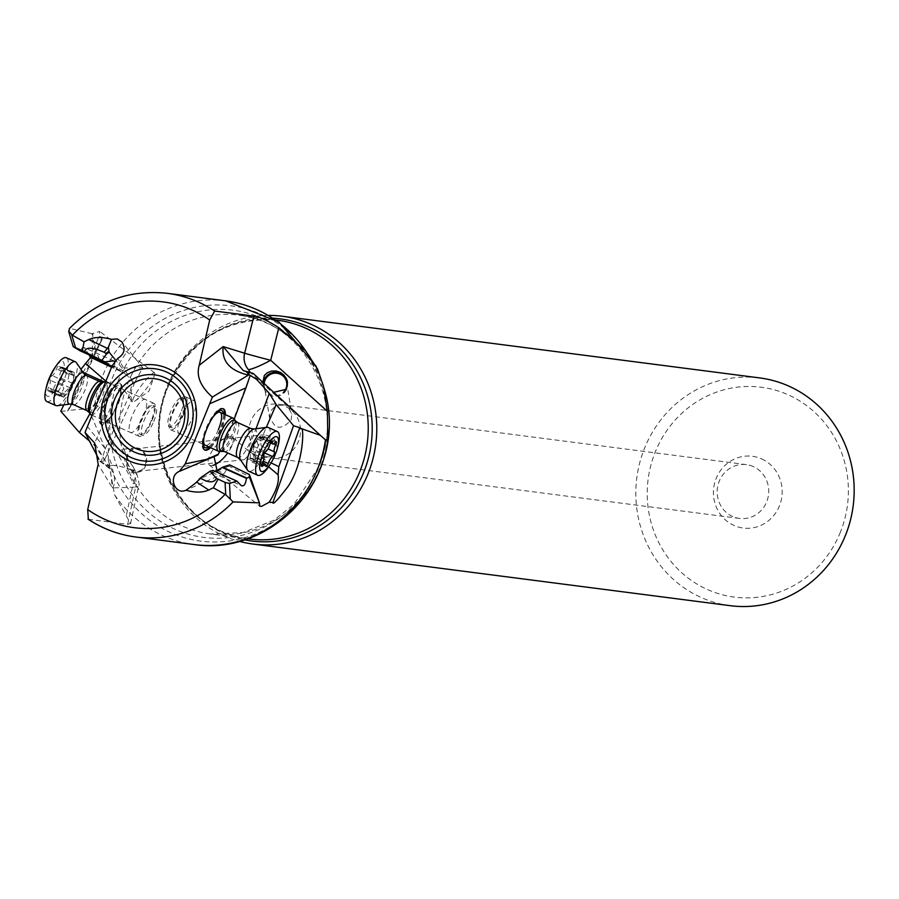 <?xml version="1.0" encoding="UTF-8"?>
<svg xmlns="http://www.w3.org/2000/svg" width="899" height="899" viewBox="0 0 899 899"><rect width="100%" height="100%" fill="white"/><g stroke="black" fill="none" stroke-linecap="round" stroke-linejoin="round"><path stroke-width="0.67" stroke-dasharray="4.5 3.37" d="M88.349 519.285L127.636 524.375L130.524 523.521L114.51 494.708L108.33 460.445L108.509 436.172L133.288 483.066L136.839 473.818L131.276 470.548C131.119 469.57 126.343 467.918 116.949 465.615L107.161 465.019L109.667 465.873C112.24 465.019 117.522 482.269 112.364 487.921L110.296 469.154L99.834 461.108L98.879 459.243M87.091 426.092L105.273 448.68L101.362 461.221L103.868 461.468L131.535 400.482L131.187 391.335L134.884 382.053L133.468 381.547L127.444 374.074L117.735 358.341M134.884 382.053L142.772 367.815L124.579 367.994L123.77 370.231L115.993 360.645M127.444 374.074L126.781 374.849L112.195 365.702M105.273 448.68L128.051 398.381L132.76 382.266L126.781 374.849M109.139 391.75A22.61 6.596 -65.9 0 1 119.477 382.985A22.61 6.596 -65.9 0 1 111.375 415.484A22.61 6.596 -65.9 0 1 101.036 424.261A22.61 6.596 -65.9 0 1 109.139 391.75M99.834 461.108L101.362 461.221M323.55 386.514A118.623 112.69 -82.6 0 0 222.053 305.053A118.623 112.69 -82.6 0 0 112.622 377.366A118.623 112.69 -82.6 0 0 103.879 411.596L106.779 418.013L108.296 425.598L108.509 436.172M103.879 411.596L100.609 407.674L97.373 405.73L94.575 405.573L88.484 408.652L68.762 410.349L83.056 372.388L102.149 339.283L102.284 337.159L98.901 336.462L99.755 331.439L92.822 333.518C92.563 339.328 94.71 347.846 99.261 359.061L99.216 361.668M102.149 339.283L69.133 409.607L67.661 410.877L102.284 337.159M92.743 358.308L92.058 333.72L92.822 333.518M92.058 333.72L69.931 328.416A122.86 116.713 97.4 0 1 167.236 293.31M89.203 354.914L83.989 347.542L82.045 347.891L80.584 351.071M115.094 361.859L114.207 367.5L121.107 371.602L123.118 370.669L99.261 359.061M123.77 370.231L123.118 370.669M121.107 371.602L111.543 367.264M154.639 372.894A18.081 2.911 127.1 0 0 154.628 372.883A18.081 2.911 127.1 0 0 141.435 385.525A18.081 2.911 127.1 0 0 132.816 401.741A18.081 2.911 127.1 0 0 132.827 401.741A18.081 2.911 127.1 0 0 135.019 400.999A18.081 2.911 127.1 0 0 146.054 389.065A18.081 2.911 127.1 0 0 154.516 375.198A18.081 2.911 127.1 0 0 154.639 372.894M132.76 382.266L133.468 381.547M130.984 396.223L128.051 398.381M104.037 461.209L103.767 458.366L93.878 444.769L89.495 441.049M131.232 400.538L130.434 399.482C127.4 393.391 123.747 389.638 119.488 388.211L93.878 444.769M88.484 408.652L111.892 464.884M99.991 461.401L107.161 465.019M60.806 411.248L67.661 410.877M63.818 404.853L80.932 369.287M90.799 357.15L98.901 336.462M105.812 381.064L119.488 388.211M108.116 382.884L106.644 383.502L89.922 413.641M106.644 383.502L104.003 381.805M82.966 372.253L79.797 370.815M106.869 383.098L108.026 382.828M99.901 461.243A27.127 22.722 109.4 0 0 106.296 465.019A27.127 22.722 109.4 0 0 109.667 465.873L116.949 465.615M125.669 455.152L124.736 450.927L121.657 449.41L133.221 467.053L133.85 470.323L131.827 472.852L129.119 471.559L127.658 469.199L125.669 455.152M145.941 465.131A12.204 10.024 83.8 0 1 137.963 472.189A12.204 10.024 83.8 0 1 127.332 454.973A12.204 10.024 83.8 0 1 135.311 447.916A12.204 10.024 83.8 0 1 145.941 465.131M145.424 464.221A11.305 9.282 -96.2 0 0 135.412 448.815A11.305 9.282 -96.2 0 0 127.86 455.872A11.305 9.282 -96.2 0 0 137.862 471.29A11.305 9.282 -96.2 0 0 145.424 464.221M266.441 456.849L260.924 454.152A27.127 25.768 97.4 0 1 250.518 422.114A27.127 25.768 97.4 0 1 278.218 404.168A27.127 25.768 97.4 0 1 283.039 405.303L288.557 408A27.127 25.768 -82.6 0 1 298.962 440.038A27.127 25.768 -82.6 0 1 271.262 457.973A27.127 25.768 -82.6 0 1 266.441 456.849L270.037 456.838L273.33 455.535L275.847 453.152L277.33 449.826C276.656 441.881 274.229 437.363 270.082 436.262L264.216 434.756L257.013 441.78L260.924 454.152M753.295 466.57A27.127 25.768 -82.6 0 0 746.428 464.637A27.127 25.768 -82.6 0 0 718.121 484.55A27.127 25.768 -82.6 0 0 732.606 516.498A27.127 25.768 -82.6 0 0 739.472 518.431A27.127 25.768 -82.6 0 0 767.78 498.518A27.127 25.768 -82.6 0 0 753.295 466.57M264.239 383.626A11.305 11.193 -9.3 0 0 264.362 386.188L269.588 418.102L274.633 425.261C278.668 429.059 284.14 427.362 291.04 420.181L291.827 414.079L288.557 408M269.588 418.102L270.385 412.09C273.116 406.955 277.33 404.685 283.039 405.303M287.545 382.3A12.204 12.092 170.7 0 1 273.723 396.324A12.204 12.092 170.7 0 1 263.407 382.862M264.362 386.188A11.305 11.193 -9.3 0 0 283.477 392.279M273.667 392.346L262.868 382.356M245.292 371.197L250.27 372.534M251.653 373.175L253.248 373.456M212.939 465.367A18.081 6.855 -50.7 0 1 211.557 465.592A18.081 6.855 -50.7 0 1 209.231 464.94A18.081 6.855 -50.7 0 1 213.569 448.938A18.081 6.855 -50.7 0 1 229.807 436.285A18.081 6.855 -50.7 0 1 232.122 436.936A18.081 6.855 -50.7 0 1 227.739 453.006M250.203 375.22L225.593 440.6L228.627 437.453L231.245 437.465L236.19 440.252L247.821 450.41L255.979 428.756M268.587 466.738L247.821 450.41M225.593 440.6L217.918 454.703L214.052 456.658M217.052 470.604L224.312 473.391L228.683 465.952L250.473 477.29M225.447 441.004L219.862 451.343M234.212 419.08L226.851 438.645M210.557 447.68A22.61 6.978 114.2 0 0 224.84 419.114A22.61 6.978 114.2 0 0 225.368 414.675M228.166 466.401L199.522 478.864L201.724 476.987M198.713 479.504L199.522 478.864M229.717 464.895L228.683 465.952M212.883 470.391L212.13 472.537L215.412 471.492M253.732 455.029L254.664 454.343L266.318 427.385M254.664 454.343L271.082 462.884M254.473 454.748L253.788 455.085M204.511 449.871A22.61 6.978 -65.8 0 1 204.107 449.736A22.61 6.978 -65.8 0 1 202.668 439.454A22.61 6.978 -65.8 0 1 211.726 417.451A22.61 6.978 -65.8 0 1 222.615 408.483A22.61 6.978 -65.8 0 1 222.986 408.708M224.581 414.327A22.61 6.978 -65.8 0 1 224.053 418.765A22.61 6.978 -65.8 0 1 209.782 447.32M208.579 446.792A20.34 6.282 114.2 0 0 219.817 429.992A20.34 6.282 114.2 0 0 223.39 413.787M213.973 415.653A20.34 6.282 114.2 0 0 212.018 418.417A20.34 6.282 114.2 0 0 206.905 428.227A20.34 6.282 114.2 0 0 204.478 435.217A20.34 6.282 114.2 0 0 203.713 438.51M218.39 429.576A18.081 5.585 -65.8 0 1 205.242 445.286L179.283 433.633A18.081 5.585 114.2 0 0 187.992 426.463A18.081 5.585 114.2 0 0 195.24 408.865A18.081 5.585 114.2 0 0 194.083 400.639A18.081 5.585 114.2 0 0 185.374 407.809A18.081 5.585 114.2 0 0 178.126 425.418A18.081 5.585 114.2 0 0 179.283 433.633M204.174 436.644A18.081 5.585 -65.8 0 1 204.758 434.217A18.081 5.585 -65.8 0 1 206.905 428.003A18.081 5.585 114.2 0 1 211.456 419.282L212.018 418.417M183.789 414.057A18.081 5.585 -65.8 0 1 170.653 429.767A18.081 5.585 -65.8 0 1 172.305 412.484A18.081 5.585 -65.8 0 1 185.452 396.762A18.081 5.585 -65.8 0 1 183.789 414.057M212.883 417.237A18.081 5.585 114.2 0 0 211.456 419.282M183.07 413.956A15.822 4.888 114.2 0 0 184.531 398.83A15.822 4.888 114.2 0 0 173.024 412.574A15.822 4.888 114.2 0 0 171.574 427.699A15.822 4.888 114.2 0 0 183.07 413.956M180.721 412.899A15.822 4.888 -65.8 0 1 169.214 426.643A15.822 4.888 -65.8 0 1 170.675 411.517A15.822 4.888 -65.8 0 1 182.171 397.774A15.822 4.888 -65.8 0 1 180.721 412.899M761.588 458.872A36.162 34.353 97.4 0 1 779.298 506.216A36.162 34.353 97.4 0 1 734.011 525.454A36.162 34.353 97.4 0 1 716.301 478.099A36.162 34.353 97.4 0 1 761.588 458.872M839.947 533.287A105.79 100.497 -82.6 0 0 788.142 394.785A105.79 100.497 -82.6 0 0 655.652 451.04A105.79 100.497 -82.6 0 0 707.468 589.542A105.79 100.497 -82.6 0 0 839.947 533.287M730.291 605.69A114.836 109.082 97.4 0 1 701.22 597.498A114.836 109.082 97.4 0 1 644.976 447.163A114.836 109.082 -82.6 0 1 759.711 377.917M268.745 315.414A114.836 109.082 -82.6 0 0 167.574 385.514A114.836 109.082 -82.6 0 0 239.561 541.423M109.936 392.099A22.61 6.596 114.1 0 0 101.823 424.609A22.61 6.596 114.1 0 0 112.161 415.844A22.61 6.596 114.1 0 0 120.264 383.334A22.61 6.596 114.1 0 0 109.936 392.099M117.196 404.719A20.34 5.933 -65.9 0 1 111.071 416.125A20.34 5.933 -65.9 0 1 101.688 421.417A20.34 5.933 -65.9 0 1 104.902 403.224A20.34 5.933 -65.9 0 1 117.117 385.626A20.34 5.933 -65.9 0 1 120.118 395.875A20.34 5.933 -65.9 0 1 117.196 404.719M111.779 415.102A18.081 5.282 -65.9 0 0 117.23 404.955A18.081 5.282 114.1 0 0 119.825 397.1A18.081 5.282 114.1 0 0 119.14 387.784A18.081 5.282 114.1 0 0 106.307 403.629A18.081 5.282 -65.9 0 0 104.385 420.799A18.081 5.282 -65.9 0 0 111.779 415.102L111.071 416.125M152.043 420.507A18.081 5.282 114.1 0 0 153.954 403.336A18.081 5.282 114.1 0 0 141.121 419.181A18.081 5.282 114.1 0 0 139.199 436.352A18.081 5.282 114.1 0 0 152.043 420.507M151.358 420.429A15.822 4.619 -65.9 0 1 140.12 434.296A15.822 4.619 -65.9 0 1 141.806 419.271A15.822 4.619 -65.9 0 1 153.032 405.393A15.822 4.619 -65.9 0 1 151.358 420.429M153.729 421.485A15.822 4.619 114.1 0 0 155.403 406.46A15.822 4.619 114.1 0 0 144.166 420.327A15.822 4.619 114.1 0 0 142.492 435.352A15.822 4.619 114.1 0 0 153.729 421.485M234.145 418.968A18.081 5.585 -65.8 0 1 234.47 426.463A18.081 5.585 -65.8 0 1 219.592 451.377M268.284 427.497A23.958 7.394 -65.8 0 1 269.812 438.386A23.958 7.394 -65.8 0 1 260.204 461.715A23.958 7.394 -65.8 0 1 248.663 471.222M269.082 465.997A23.958 7.394 114.2 0 0 277.96 446.207M271.386 441.982L259.597 436.712A30.319 22.823 -134 0 0 259.002 437.262A30.319 22.823 -134 0 0 253.776 447.241A30.319 22.823 -134 0 0 255.001 460.94L253.293 460.198L251.81 458.153L250.36 460.176L250.372 453.029L253.035 446.084L259.597 436.712L259.328 437.948L263.452 436.442L264.677 436.88L260.901 442.297L260.89 445.05L262.587 447.601L259.98 450.86L257.17 452.411L255.766 455.636L255.001 460.94L254.125 461.153M261.744 465.277L250.36 460.176L250.057 461.165L261.912 466.48M250.372 453.029L250.506 452.422A30.319 30.319 0 0 1 259.912 436.42M137.008 406.472A18.081 5.282 -65.9 0 1 145.267 399.448A18.081 5.282 -65.9 0 1 138.783 425.463A18.081 5.282 -65.9 0 1 130.524 432.475A18.081 5.282 -65.9 0 1 137.008 406.472M91.035 414.844A18.081 5.282 114.1 0 0 99.306 407.82A18.081 5.282 114.1 0 0 105.79 381.817A18.081 5.282 114.1 0 0 105.531 381.727M57.154 405.73A23.958 6.99 114.1 0 0 66.829 396.268A23.958 6.99 114.1 0 0 76.393 362.657M46.793 401.505A23.958 6.99 114.1 0 0 57.75 392.211A23.958 6.99 -65.9 0 0 66.335 357.757M46.523 386.48A18.991 5.54 114.1 0 0 45.782 393.29A18.991 5.54 114.1 0 0 55.918 388.896A18.991 5.54 114.1 0 0 64.222 365.073A18.991 5.54 114.1 0 0 54.963 367.579M52.614 390.739A2.641 0.775 -65.9 0 1 51.412 391.762A2.641 0.775 -65.9 0 1 51.209 390.93A6.259 1.832 114.1 0 0 50.76 388.964A6.259 1.832 114.1 0 0 48.703 390.256A2.641 0.775 -65.9 0 1 47.838 390.807A2.641 0.775 -65.9 0 1 48.456 387.581A6.259 1.832 114.1 0 0 50.209 380.255A2.641 0.775 -65.9 0 1 50.659 377.76A2.641 0.775 -65.9 0 1 52.221 375.58A6.259 1.832 114.1 0 0 54.446 373.197A6.259 1.832 114.1 0 0 56.491 368.916A2.641 0.775 -65.9 0 1 58.559 366.084A2.641 0.775 -65.9 0 1 58.75 366.916A6.259 1.832 114.1 0 0 59.21 368.893A6.259 1.832 114.1 0 0 61.267 367.59A2.641 0.775 -65.9 0 1 62.132 367.05A2.641 0.775 -65.9 0 1 61.514 370.264A6.259 1.832 114.1 0 0 59.761 377.602A2.641 0.775 -65.9 0 1 58.682 381.277A2.641 0.775 -65.9 0 1 57.75 382.277A6.259 1.832 114.1 0 0 53.479 388.93A2.641 0.775 -65.9 0 1 52.614 390.739M61.267 367.59L74.179 372.748A30.319 25.756 -5.4 0 1 70.38 385.806A30.319 25.756 -5.4 0 1 59.48 395.684L64.368 395.043L63.851 396.583L66.121 394.582L72.819 382.671L74.179 372.748L72.83 374.973L71.043 371.871L69.751 371.703L68.066 379.277L62.795 382.524L62.267 384.772L63.874 388.537L59.784 396.144M51.209 390.93L63.851 396.583L64.604 396.099M114.51 494.708A122.86 116.713 -82.6 0 0 194.285 544.558M127.636 524.375L135.625 487.078L112.364 487.921L98.193 464.3M131.276 470.548A18.081 17.126 -92.1 0 1 135.625 487.078A54.255 4.495 12.1 0 0 138.57 486.28A54.255 4.495 12.1 0 0 133.288 483.066L126.287 515.768M108.33 460.445A118.623 112.69 -82.6 0 0 209.827 541.906A118.623 112.69 -82.6 0 0 319.257 469.593A118.623 112.69 -82.6 0 0 319.314 469.469A118.623 112.69 -82.6 0 0 328 435.363M118.87 379.299A114.544 108.813 -82.6 0 0 174.968 529.264A114.544 108.813 -82.6 0 0 318.415 468.357A114.544 108.813 -82.6 0 0 262.317 318.392A114.544 108.813 -82.6 0 0 118.87 379.299M225.75 300.873A122.86 116.713 -82.6 0 0 103.014 374.962A122.86 116.713 -82.6 0 0 94.575 405.573M68.717 331.113L73.471 346.845M114.207 367.5L111.881 366.455M237.111 481.358L212.838 470.469M273.307 318.179A112.004 106.397 97.4 0 0 168.158 386.368A112.004 106.397 -82.6 0 0 244.685 539.894M277.476 320.201A110.307 104.79 -82.6 0 0 167.27 386.727A110.307 104.79 -82.6 0 0 249.225 539.007C183.531 533.332 138.918 451.028 168.225 386.615C191.341 338.878 227.762 316.74 277.476 320.201M318.684 471.93A110.307 104.79 97.4 0 1 210.433 533.995A110.307 104.79 97.4 0 1 128.478 381.715A110.307 104.79 -82.6 0 1 238.685 315.189C302.491 320.224 347.868 402.37 318.257 467.75L293.962 504.361L273.768 520.274L242.91 532.613L210.433 533.995L247.843 538.827M323.786 387.536A110.307 104.79 -82.6 0 0 238.685 315.189L276.105 320.022M114.207 367.163L111.993 366.174M105.172 361.791L80.741 350.88M235.403 420.822A16.879 5.214 114.2 0 1 235.707 427.823A16.879 5.214 -65.8 0 1 221.817 451.084M237.37 422.44A15.912 4.911 114.2 0 1 238.392 429.677A15.912 4.911 -65.8 0 1 232.009 445.174A15.912 4.911 -65.8 0 1 224.345 451.478M250.799 428.463A15.912 4.911 -65.8 0 1 251.81 435.7A15.912 4.911 -65.8 0 1 245.427 451.197A15.912 4.911 -65.8 0 1 237.763 457.501M254.181 428.992A17.126 5.282 -65.8 0 1 256.305 436.903A17.126 5.282 -65.8 0 1 248.641 454.77A17.126 5.282 -65.8 0 1 240.415 459.692M262.665 436.779L275.218 442.409M263.193 439.139L273.723 443.859M261.856 446.174L268.003 448.927M259.98 450.86L264.564 452.916M255.709 457.872L263.306 461.277M253.293 460.198L265.857 465.839M249.821 457.816L262.384 463.446M251.158 450.781L263.722 456.411M253.035 446.084L265.598 451.725M257.316 439.072L269.869 444.713M89.023 412.338A16.879 4.922 -65.9 0 0 97.429 406.382A16.879 4.922 114.1 0 0 104.306 389.986A16.879 4.922 114.1 0 0 102.587 381.985M86.945 410.629A15.912 4.641 -65.9 0 0 94.226 404.46A15.912 4.641 114.1 0 0 99.924 381.581M73.437 404.606A15.912 4.641 114.1 0 0 80.719 398.426A15.912 4.641 114.1 0 0 86.428 375.546M69.908 404.056A17.126 5.001 114.1 0 0 76.831 397.302A17.126 5.001 114.1 0 0 83.663 373.276M48.703 390.256L61.346 395.908M66.121 394.582L53.479 388.93M70.38 387.918L57.75 382.277M72.392 383.244L59.761 377.602M74.156 375.917L61.514 370.264M71.392 372.568L58.75 366.916M69.133 374.568L56.491 368.916M64.863 381.221L52.221 375.58M62.851 385.896L50.209 380.255M61.098 393.234L48.456 387.581M142.772 367.815L122.006 342.025M105.352 464.693L110.296 469.154L94.687 443.117M130.591 523.533L138.57 486.28C139.693 486.505 139.109 482.347 136.839 473.818L132.838 466.244M154.628 372.883L99.733 331.428M132.827 401.741L131.22 400.527M135.019 400.999L148.908 391.234L154.516 375.198M104.801 413.203L124.736 450.927M316.302 366.511L317.516 369.051M137.963 472.189L131.827 472.852M135.311 447.916L121.657 449.41M137.862 471.29L269.295 456.939M746.428 464.637L278.218 404.168M739.472 518.431L271.262 457.973M286.669 382.536L291.838 414.102M263.463 386.334L262.688 381.592M322.617 437.678L250.147 372.433M232.122 436.936L236.19 440.252M251.136 452.467L268.711 466.839M209.231 464.94L259.766 506.238M216.198 455.231L179.362 471.379M224.312 473.391L186.329 490.045M212.13 472.537L241.247 485.606M243.371 370.658L251.27 373.096M222.615 408.483L223.402 408.843M204.107 449.736L204.893 450.084M204.758 434.217L204.478 435.217M170.653 429.767L205.242 445.286M185.452 396.762L194.083 400.639M169.214 426.643L171.574 427.699M182.171 397.774L184.531 398.83M135.412 448.815L264.216 434.756M113.948 360.926L83.989 347.542M101.823 424.609L101.036 424.261M120.264 383.334L119.477 382.985M119.825 397.1L120.118 395.875M153.954 403.336L119.14 387.784M139.199 436.352L104.385 420.799M155.403 406.46L153.032 405.393M142.492 435.352L140.12 434.296M259.328 437.948L270.61 443.016M263.991 436.24L276.229 441.735M253.923 461.063L266.093 466.525M251.81 458.153L262.598 462.996M259.878 436.24L272.049 441.69M91.653 415.113L130.524 432.475M105.79 381.817L145.267 399.448M64.368 395.043L50.76 388.964M63.784 397.291L51.412 391.762M74.269 372.467L62.132 367.05M72.83 374.973L59.21 368.893M70.583 371.456L58.559 366.084M59.975 396.223L47.838 390.807M74.145 376.052A30.319 30.319 0 0 0 74.212 373.973M63.717 396.92A30.319 30.319 0 0 0 73.696 379.58"/><path stroke-width="1.35" d="M305.525 350.722A122.86 116.713 -82.6 0 0 225.75 300.873L167.236 293.31A122.86 116.713 97.4 0 1 214.67 311.032L253.889 316.077C259.024 316.549 267.34 320.437 278.825 327.73L305.525 350.722L317.527 369.039L323.55 386.514L327.371 411.304L327.888 438.847L327.124 440.274L325.46 439.858L320.37 435.33L301.491 428.654C303.963 426.845 304.087 462.625 288.13 486.381C277.757 499.911 272.7 505.283 272.925 502.485L299.76 427.755L301.491 428.654M255.979 428.756L269.307 393.324L276.173 404.572L293.535 425.699L278.814 466.682L278.072 474.773C279.387 481.718 276.409 490.876 269.149 502.249L272.925 502.485M269.149 502.249L261.474 506.395L259.609 506.115L259.564 503.182L249.383 474.537L249.338 477.054L246.405 478.347C245.685 484.235 243.966 486.651 241.247 485.606L236.887 481.122L229.503 483.471L225.076 482.415L225.739 494.72L213.344 487.775L208.692 490.034C202.904 492.674 195.297 492.753 185.868 490.247C174.62 495.461 167.866 475.897 179.362 471.379L185.216 463.895L212.389 397.088C200.455 386.514 196.072 375.917 199.218 365.297L209.703 320.033L214.67 311.032M249.338 477.054L259.564 503.182M259.305 502.844L233.077 501.9L225.739 494.72M88.349 519.285L87.978 519.139C102.61 528.781 118.544 534.725 135.771 537.006A122.86 116.713 97.4 0 1 88.349 519.285L87.709 509.564L98.193 464.3L94.687 443.117L85.023 432.498L112.195 365.702L117.735 358.341C124.399 354.285 125.815 348.846 122.006 342.025L117.218 338.912L111.543 339.35C102.115 336.844 94.507 336.911 88.72 339.564L84.068 341.822L72.403 335.215A113.813 108.116 97.4 0 1 209.703 320.033M68.841 332.091L69.358 328.596C96.923 301.131 129.557 289.366 167.236 293.31M68.717 331.113L72.403 335.215M82.393 350.632L104.677 361.825L80.562 351.059L73.257 346.688L82.393 350.632L84.068 341.822M84.708 351.723C85.45 346.868 91.956 347.048 104.228 352.273L108.363 347.138L111.543 339.35M115.993 360.645L109.139 352.183L106.487 353.992L104.228 352.273M108.363 347.138L109.139 352.183M98.879 459.243L85.023 432.498M111.543 367.264L92.743 358.308L90.08 356.723L89.203 354.914M102.003 360.241L106.487 353.992M80.55 351.048L104.677 361.825L113.948 360.926L115.094 361.859M89.495 441.049L79.438 432.543L60.806 411.248L63.818 404.853M80.932 369.287L90.799 357.15M85.371 363.342L105.812 381.064M89.922 413.641L79.438 432.543M104.003 381.805L82.966 372.253M283.477 392.279A11.305 11.193 -9.3 0 0 276.892 373.254A11.305 11.193 -9.3 0 0 264.239 383.626M263.407 382.862A12.204 12.092 170.7 0 1 287.545 382.3M273.667 392.346L286.41 389.245L287.534 382.221L286.433 378.704L283.994 375.153L280.69 372.557L276.263 370.984L271.543 371.051L267.385 372.68L264.351 375.479L262.868 382.356M327.371 411.304L270.711 360.297C261.07 365.421 253.923 368.489 249.293 369.523L248.495 369.68A18.081 17.193 107.1 0 1 244.64 353.217L253.889 316.077M250.27 372.534L248.495 369.68M320.37 435.33L253.248 373.456L249.135 372.186L248.776 374.827L250.203 375.22M248.776 374.827L248.573 374.95A27.127 9.687 -75.6 0 0 245.112 371.141L249.135 372.186L243.348 370.658L223.154 346.598C221.547 361.274 229.964 370.759 248.394 375.052L212.389 397.088M210.31 403.505L245.966 387.862L250.18 375.366L256.563 379.356L269.307 393.324M293.535 425.699L299.76 427.755M227.739 453.006A18.081 6.855 -50.7 0 1 212.939 465.367M278.072 474.773L268.587 466.738M214.052 456.658L217.052 470.604M219.862 451.343L217.816 455.006L179.676 471.256M245.966 387.862L234.212 419.08M185.216 463.895L206.545 459.389L206.028 460.176M218.255 454.253L206.545 459.389M225.368 414.675A22.61 6.978 114.2 0 0 223.402 408.843A22.61 6.978 114.2 0 0 212.512 417.81A22.61 6.978 114.2 0 0 203.444 439.813A22.61 6.978 114.2 0 0 204.893 450.084A22.61 6.978 114.2 0 0 210.557 447.68M225.076 482.415L216.468 478.358C214.063 482.999 208.793 482.977 200.657 478.29L195.319 483.269L196.611 482.055L208.692 490.034M195.319 483.269L186.329 490.045M216.468 478.358L210.074 471.245L201.724 476.987M210.074 471.245L212.883 470.391M215.412 471.492L222.615 467.188L229.717 464.895L249.383 474.537M217.963 479.347L213.344 487.775M200.657 478.29L196.611 482.055M243.348 370.646L245.112 371.141A27.127 9.687 -75.6 0 0 244.933 371.107M266.318 427.385L276.173 404.572M271.082 462.884L278.814 466.682M222.986 408.708A22.61 6.978 -65.8 0 1 224.581 414.327M209.782 447.32A22.61 6.978 -65.8 0 1 204.511 449.871M223.39 413.787A20.34 6.282 114.2 0 0 213.973 415.653M203.713 438.51A20.34 6.282 114.2 0 0 208.579 446.792M237.763 457.501L240.415 459.692A17.126 5.282 -65.8 0 1 240.1 452.579A17.126 5.282 -65.8 0 1 254.181 428.992L250.799 428.463A15.912 4.911 -65.8 0 0 243.123 434.779A15.912 4.911 -65.8 0 0 236.752 450.264A15.912 4.911 -65.8 0 0 237.763 457.501L224.345 451.478L219.592 451.377A18.081 5.585 -65.8 0 1 218.513 451.242L205.242 445.286A18.081 5.585 -65.8 0 1 204.174 436.644M218.39 429.576A18.081 5.585 114.2 0 0 220.053 412.293A18.081 5.585 114.2 0 0 212.883 417.237M282.308 316.268L759.711 377.917A114.836 109.082 -82.6 0 1 845.015 536.433A114.836 109.082 97.4 0 1 730.291 605.69L252.889 544.041A114.836 109.082 -82.6 0 0 367.624 474.784A114.836 109.082 -82.6 0 0 282.308 316.268A114.836 109.082 -82.6 0 0 268.745 315.414M239.561 541.423A114.836 109.082 -82.6 0 0 252.889 544.041M218.513 451.242A18.081 5.585 -65.8 0 1 217.356 443.016A18.081 5.585 -65.8 0 1 224.604 425.418A18.081 5.585 -65.8 0 1 233.313 418.249A18.081 5.585 -65.8 0 1 234.145 418.968L235.403 420.822A16.879 5.214 114.2 0 0 227.29 425.677A16.879 5.214 114.2 0 0 219.727 443.286A16.879 5.214 -65.8 0 0 221.817 451.084M277.308 431.542A23.958 7.394 -65.8 0 0 271.138 434.251A23.958 7.394 -65.8 0 0 256.159 464.367A23.958 7.394 114.2 0 0 257.687 475.268L248.663 471.222A23.958 7.394 -65.8 0 1 247.573 470.267A23.958 7.394 -65.8 0 1 247.135 460.322A23.958 7.394 -65.8 0 1 266.846 427.317A23.958 7.394 -65.8 0 1 268.284 427.497L277.308 431.542A23.958 7.394 -65.8 0 1 278.836 442.443A23.958 7.394 114.2 0 1 277.96 446.207L277.364 448.41A18.991 5.866 -65.8 0 1 270.318 464.098A18.991 5.866 -65.8 0 1 260.081 462.805A18.991 5.866 -65.8 0 1 271.959 438.926A18.991 5.866 -65.8 0 1 278.061 445.421A18.991 5.866 -65.8 0 1 277.364 448.41M276.398 442.937A2.641 0.82 114.2 0 0 276.229 441.735A2.641 0.82 114.2 0 0 275.218 442.409A6.259 1.933 -65.8 0 1 272.824 444.005A6.259 1.933 -65.8 0 1 272.285 442.387A2.641 0.82 114.2 0 0 272.049 441.69A2.641 0.82 114.2 0 0 269.869 444.713A6.259 1.933 -65.8 0 1 265.598 451.725A2.641 0.82 114.2 0 0 264.014 454.062A2.641 0.82 114.2 0 0 263.722 456.411A6.259 1.933 -65.8 0 1 263.913 459.108A6.259 1.933 -65.8 0 1 262.384 463.446A2.641 0.82 114.2 0 0 261.912 466.48A2.641 0.82 114.2 0 0 262.913 465.806A6.259 1.933 -65.8 0 1 265.317 464.21A6.259 1.933 -65.8 0 1 265.857 465.839A2.641 0.82 114.2 0 0 266.093 466.525A2.641 0.82 114.2 0 0 268.273 463.513A6.259 1.933 -65.8 0 1 272.543 456.501A2.641 0.82 114.2 0 0 274.498 452.939A2.641 0.82 114.2 0 0 274.42 451.804A6.259 1.933 -65.8 0 1 275.757 444.769A2.641 0.82 114.2 0 0 276.398 442.937M257.687 475.268A23.958 7.394 114.2 0 0 269.082 465.997L270.318 464.098M105.531 381.727A18.081 5.282 114.1 0 0 104.823 381.693A18.081 5.282 114.1 0 0 97.519 388.829A18.081 5.282 114.1 0 0 90.305 414.203A18.081 5.282 114.1 0 0 91.035 414.844L91.653 415.113M73.437 404.606A15.912 4.641 114.1 0 1 79.146 381.715A15.912 4.641 114.1 0 1 86.428 375.546L83.663 373.276L76.393 362.657A23.958 6.99 114.1 0 0 75.415 361.814A23.958 6.99 114.1 0 0 64.458 371.107A23.958 6.99 114.1 0 0 55.873 405.561A23.958 6.99 114.1 0 0 57.154 405.73L69.908 404.056L73.437 404.606L86.945 410.629A15.912 4.641 -65.9 0 1 92.653 387.75A15.912 4.641 114.1 0 1 99.924 381.581L102.587 381.985A16.879 4.922 114.1 0 0 95.766 388.649A16.879 4.922 -65.9 0 0 89.023 412.338L90.305 414.203M45.883 389.166L46.523 386.48A18.991 5.54 114.1 0 1 54.052 368.95A18.991 5.54 114.1 0 1 54.963 367.579L56.536 365.309A23.958 6.99 -65.9 0 0 55.378 367.05A23.958 6.99 114.1 0 0 45.883 389.166A23.958 6.99 114.1 0 0 44.95 397.751A23.958 6.99 114.1 0 0 46.793 401.505L55.873 405.561M56.536 365.309A23.958 6.99 -65.9 0 1 66.335 357.757L75.415 361.814M327.921 438.645C320.932 503.137 257.474 554.312 194.285 544.558A122.86 116.713 -82.6 0 0 317.077 470.346A122.86 116.713 -82.6 0 0 325.46 439.858M233.077 501.9A122.86 116.713 97.4 0 1 135.771 537.006L194.285 544.558M225.008 494.383A113.813 108.116 97.4 0 1 87.709 509.564M192.487 434.341A50.265 47.748 -82.6 0 0 167.866 368.534A50.265 47.748 -82.6 0 0 104.925 395.257A50.265 47.748 -82.6 0 0 129.535 461.063A50.265 47.748 -82.6 0 0 192.487 434.341M75.538 347.587L71.695 334.877M107.419 348.396L88.72 339.564M199.218 365.297L223.154 346.598L244.64 353.217A54.255 0.978 -166 0 0 270.711 360.297L278.825 327.73M111.881 366.455L90.08 356.723M222.615 467.188L246.584 477.942M230.313 498.698L229.503 483.471M236.785 481.111L212.816 470.357L236.931 481.145M246.405 478.347L222.132 467.458M244.685 539.894A112.004 106.397 -82.6 0 0 363.275 473.447A112.004 106.397 97.4 0 0 273.307 318.179M247.843 538.827L249.225 539.007A110.307 104.79 -82.6 0 0 359.431 472.481A110.307 104.79 -82.6 0 0 277.476 320.201L276.105 320.022M323.786 387.536A110.307 104.79 -82.6 0 1 320.64 467.469A110.307 104.79 97.4 0 1 318.684 471.93M111.993 366.174L89.776 356.251M105.913 353.374L108.801 351.397M189.419 432.88A46.445 44.118 97.4 0 1 131.254 457.58A46.445 44.118 97.4 0 1 108.509 396.774A46.445 44.118 97.4 0 1 166.675 372.085A46.445 44.118 97.4 0 1 189.419 432.88M114.667 399.246A40.388 38.365 97.4 0 1 165.236 377.771A40.388 38.365 97.4 0 1 185.014 430.643A40.388 38.365 97.4 0 1 134.445 452.118A40.388 38.365 97.4 0 1 114.667 399.246M181.946 429.194A36.556 34.735 97.4 0 1 136.165 448.635A36.556 34.735 97.4 0 1 118.263 400.763A36.556 34.735 97.4 0 1 164.045 381.322A36.556 34.735 97.4 0 1 181.946 429.194M224.345 451.478A15.912 4.911 -65.8 0 1 223.323 444.241A15.912 4.911 114.2 0 1 229.706 428.756A15.912 4.911 114.2 0 1 237.37 422.44L235.403 420.822M272.285 442.387L271.386 441.982M273.723 443.859L275.757 444.769M268.003 448.927L274.42 451.804M264.564 452.916L272.543 456.501M263.306 461.277L268.273 463.513M261.744 465.277L262.913 465.806M83.663 373.276A17.126 5.001 114.1 0 0 75.145 379.311A17.126 5.001 114.1 0 0 68.167 395.942A17.126 5.001 114.1 0 0 69.908 404.056M73.257 346.688L68.852 332.124M225.75 300.873L279.117 322.145L316.302 366.511M199.027 479.201L201.342 477.223M233.313 418.249L220.053 412.293M250.799 428.463L237.37 422.44M240.415 459.692L247.573 470.267M254.181 428.992L266.846 427.317M270.61 443.016L272.824 444.005M262.598 462.996L265.317 464.21M102.587 381.985L104.823 381.693M86.428 375.546L99.924 381.581M86.945 410.629L89.023 412.338"/></g></svg>
